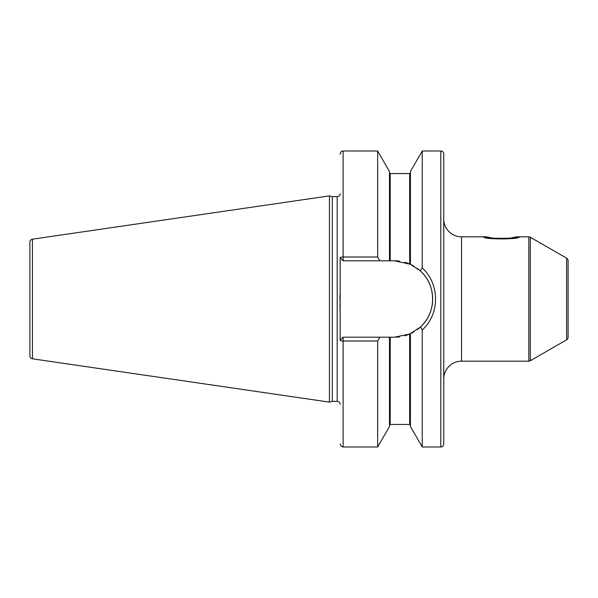 <?xml version="1.0" encoding="UTF-8"?>
<svg xmlns="http://www.w3.org/2000/svg" width="598" height="598" viewBox="0 0 598 598"><rect width="100%" height="100%" fill="white"/><g stroke="black" fill="none" stroke-linecap="round" stroke-linejoin="round"><path stroke-width="0.9" d="M29.9 242.123L29.9 355.877A2.96 2.96 0 0 0 32.434 358.807L329.438 402.125L329.438 195.875L32.434 239.193A2.96 2.96 0 0 0 29.9 242.123M340.15 193.685A2.96 2.96 0 0 1 337.19 196.645L332.301 196.645L332.301 401.355L329.438 402.125M332.301 196.645L329.438 195.875M340.15 404.315A2.96 2.96 0 0 0 337.19 401.355L332.301 401.355M377.659 340.995L377.659 446.983L389.477 426.509L389.477 337.197L379.835 337.197L377.659 340.995L343.11 340.995A2.96 0.837 180 0 1 340.15 340.157L340.15 257.843A2.96 0.837 0 0 1 343.11 257.005L377.659 257.005L379.835 260.803L389.477 260.803L389.477 171.491L377.659 151.017L377.659 257.005M339.97 294.754L339.941 300.57M339.978 303.911L340.15 314.249M440.801 151.017L440.801 446.983A2.96 2.96 0 0 0 443.761 444.022L443.761 153.978A2.96 2.96 0 0 0 440.801 151.017L422.24 151.017L422.24 268.009L420.282 270.849L410.587 264.368M440.801 446.983L422.24 446.983L422.24 329.991L420.558 326.897M422.24 151.017L410.422 171.491L410.422 264.294L394.463 260.803L389.477 260.803M389.477 337.197L394.463 337.197L409.682 334.035L404.726 335.792A38.197 38.197 0 0 0 409.682 334.035L420.282 327.151C436.697 312.642 436.697 285.358 420.282 270.849M399.628 336.846L394.463 337.197A38.197 38.197 0 0 0 399.628 336.846M418.742 328.489L417.539 329.438M417.539 268.562L417.965 268.891M422.24 446.983L410.422 426.509L410.422 333.706M390.217 337.197L390.217 424.445L409.682 424.445L409.682 334.035A38.197 38.197 0 0 0 409.907 333.938M410.288 333.766A38.197 38.197 0 0 0 414.04 331.8M417.329 329.603A38.197 38.197 0 0 0 417.329 268.397M414.04 266.2A38.197 38.197 0 0 0 410.288 264.234M409.907 264.062A38.197 38.197 0 0 0 404.726 262.208M399.628 261.154A38.197 38.197 0 0 0 394.463 260.803M379.835 337.197L343.11 337.197L340.15 340.157M340.15 257.843L343.11 260.803L379.835 260.803M422.24 268.009C439.979 283.968 439.979 314.032 422.24 329.991M443.761 378.93A17.761 17.761 0 0 1 461.529 361.17L528.819 361.17A2.96 2.96 0 0 0 530.299 360.773L530.299 237.227A2.96 2.96 0 0 0 528.819 236.83L516.59 236.83C518.317 238.789 484.843 238.834 486.391 236.83L461.529 236.83L461.529 361.17M443.761 219.07A17.761 17.761 0 0 0 461.529 236.83M486.391 236.83L491.063 237.795M492.431 238.019L493.941 238.221M496.325 238.475L498.515 238.617M500.122 238.677L504.473 238.617M506.678 238.467L509.01 238.228M511.783 237.825L516.59 236.83M568.1 281.239L568.1 316.761L568.1 281.239M530.299 360.773L566.62 339.806A2.96 2.96 180 0 0 568.1 337.242L568.1 260.758A2.96 2.96 0 0 0 566.62 258.194L530.299 237.227M483.73 236.83L483.73 236.83C482.01 239.589 520.933 239.604 519.251 236.83L519.251 236.83M32.434 239.193L32.434 358.807M337.19 196.645L337.19 401.355M377.659 446.983L343.11 446.983L343.11 337.197M343.11 260.803L343.11 151.017L377.659 151.017M390.217 260.803L390.217 173.555L389.477 172.815M409.682 263.965L409.682 173.555L410.422 172.815M528.819 361.17L528.819 236.83M566.62 339.806L566.62 258.194M390.217 424.445L389.477 425.185M390.217 173.555L409.682 173.555M409.682 424.445L410.422 425.185M343.11 151.017L341.809 151.316C341.376 150.614 339.477 155.106 340.15 153.978M343.11 446.983L341.294 446.362L340.15 444.022"/></g></svg>
